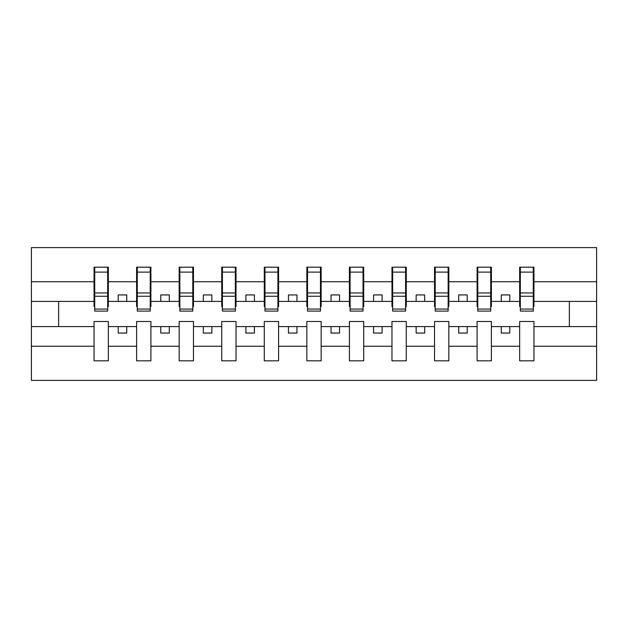 <?xml version="1.0" encoding="UTF-8"?>
<svg xmlns="http://www.w3.org/2000/svg" width="628" height="628" viewBox="0 0 628 628"><rect width="100%" height="100%" fill="white"/><g stroke="black" fill="none" stroke-linecap="round" stroke-linejoin="round"><path stroke-width="0.94" d="M519.654 346.264L491.394 346.264L491.394 321.489L477.092 321.489L477.092 346.264L448.832 346.264L448.832 321.489L434.529 321.489L434.529 346.264L406.269 346.264L406.269 321.489L391.974 321.489L391.974 346.264L363.714 346.264L363.714 321.489L349.411 321.489L349.411 346.264L321.151 346.264L321.151 321.489L306.849 321.489L306.849 346.264L278.589 346.264L278.589 321.489L264.286 321.489L264.286 346.264L236.026 346.264L236.026 321.489L221.731 321.489L221.731 346.264L193.471 346.264L193.471 321.489L179.168 321.489L179.168 346.264L150.908 346.264L150.908 321.489L136.606 321.489L136.606 346.264L108.346 346.264L108.346 321.489L94.051 321.489L94.051 346.264L31.4 346.264L31.4 380.395L596.6 380.395L596.6 346.264L533.949 346.264L533.949 360.817L519.654 360.817L519.654 326.599L501.262 326.599L501.262 333.068L509.779 333.068L509.779 326.599M533.949 346.264L533.949 321.489L519.654 321.489L519.654 326.599M477.092 346.264L477.092 360.817L491.394 360.817L491.394 346.264M434.529 346.264L434.529 360.817L448.832 360.817L448.832 346.264M391.974 346.264L391.974 360.817L406.269 360.817L406.269 346.264M349.411 346.264L349.411 360.817L363.714 360.817L363.714 346.264M306.849 346.264L306.849 360.817L321.151 360.817L321.151 346.264M264.286 346.264L264.286 360.817L278.589 360.817L278.589 346.264M221.731 346.264L221.731 360.817L236.026 360.817L236.026 346.264M179.168 346.264L179.168 360.817L193.471 360.817L193.471 346.264M136.606 346.264L136.606 360.817L150.908 360.817L150.908 346.264M520.329 309.062L533.274 309.062L533.274 311.103L520.329 311.103L520.329 267.183L519.654 267.183L519.654 281.736L491.394 281.736L491.394 306.511L490.711 306.511M520.329 306.511L519.654 306.511L519.654 281.736M477.775 309.062L490.711 309.062L490.711 311.103L477.775 311.103L477.775 267.183L477.092 267.183L477.092 281.736L448.832 281.736L448.832 306.511L448.149 306.511M477.775 306.511L477.092 306.511L477.092 281.736M435.212 309.062L448.149 309.062L448.149 311.103L435.212 311.103L435.212 267.183L434.529 267.183L434.529 281.736L406.269 281.736L406.269 306.511L405.586 306.511M435.212 306.511L434.529 306.511L434.529 281.736M392.649 309.062L405.586 309.062L405.586 311.103L392.649 311.103L392.649 267.183L391.974 267.183L391.974 281.736L363.714 281.736L363.714 306.511L363.031 306.511M392.649 306.511L391.974 306.511L391.974 281.736M350.094 309.062L363.031 309.062L363.031 311.103L350.094 311.103L350.094 267.183L349.411 267.183L349.411 281.736L321.151 281.736L321.151 306.511L320.468 306.511M350.094 306.511L349.411 306.511L349.411 281.736M307.532 309.062L320.468 309.062L320.468 311.103L307.532 311.103L307.532 267.183L306.849 267.183L306.849 281.736L278.589 281.736L278.589 306.511L277.906 306.511M307.532 306.511L306.849 306.511L306.849 281.736M264.969 309.062L277.906 309.062L277.906 311.103L264.969 311.103L264.969 267.183L264.286 267.183L264.286 281.736L236.026 281.736L236.026 306.511L235.351 306.511M264.969 306.511L264.286 306.511L264.286 281.736M222.414 309.062L235.351 309.062L235.351 311.103L222.414 311.103L222.414 267.183L221.731 267.183L221.731 281.736L193.471 281.736L193.471 306.511L192.788 306.511M222.414 306.511L221.731 306.511L221.731 281.736M179.851 309.062L192.788 309.062L192.788 311.103L179.851 311.103L179.851 267.183L179.168 267.183L179.168 281.736L150.908 281.736L150.908 306.511L150.225 306.511M179.851 306.511L179.168 306.511L179.168 281.736M137.289 309.062L150.225 309.062L150.225 311.103L137.289 311.103L137.289 267.183L136.606 267.183L136.606 281.736L108.346 281.736L108.346 267.183L107.671 267.183L107.671 311.103L94.726 311.103L94.726 296.267L107.671 296.267M137.289 306.511L136.606 306.511L136.606 281.736M94.051 346.264L94.051 360.817L108.346 360.817L108.346 346.264M94.726 296.267L94.726 267.183L94.051 267.183L94.051 281.736L31.4 281.736L31.4 247.605L596.6 247.605L596.6 281.736L533.949 281.736L533.949 306.511L533.274 306.511M94.726 306.511L94.051 306.511L94.051 281.736M519.654 267.183L533.949 267.183L533.949 281.736M477.092 267.183L491.394 267.183L491.394 281.736M434.529 267.183L448.832 267.183L448.832 281.736M391.974 267.183L406.269 267.183L406.269 281.736M349.411 267.183L363.714 267.183L363.714 281.736M306.849 267.183L321.151 267.183L321.151 281.736M264.286 267.183L278.589 267.183L278.589 281.736M221.731 267.183L236.026 267.183L236.026 281.736M179.168 267.183L193.471 267.183L193.471 281.736M136.606 267.183L150.908 267.183L150.908 281.736M94.051 267.183L108.346 267.183M501.262 326.599L491.394 326.599M519.654 301.401L509.779 301.401L509.779 294.932L501.262 294.932L501.262 301.401L491.394 301.401M501.262 301.401L509.779 301.401M467.216 333.068L467.216 326.599L458.707 326.599L458.707 333.068L467.216 333.068M458.707 326.599L448.832 326.599M477.092 326.599L467.216 326.599M477.092 301.401L467.216 301.401L467.216 294.932L458.707 294.932L458.707 301.401L448.832 301.401M458.707 301.401L467.216 301.401M424.654 333.068L424.654 326.599L416.144 326.599L416.144 333.068L424.654 333.068M416.144 326.599L406.269 326.599M434.529 326.599L424.654 326.599M434.529 301.401L424.654 301.401L424.654 294.932L416.144 294.932L416.144 301.401L406.269 301.401M416.144 301.401L424.654 301.401M382.099 333.068L382.099 326.599L373.582 326.599L373.582 333.068L382.099 333.068M373.582 326.599L363.714 326.599M391.974 326.599L382.099 326.599M391.974 301.401L382.099 301.401L382.099 294.932L373.582 294.932L373.582 301.401L363.714 301.401M373.582 301.401L382.099 301.401M339.536 333.068L339.536 326.599L331.027 326.599L331.027 333.068L339.536 333.068M331.027 326.599L321.151 326.599M349.411 326.599L339.536 326.599M349.411 301.401L339.536 301.401L339.536 294.932L331.027 294.932L331.027 301.401L321.151 301.401M331.027 301.401L339.536 301.401M296.973 333.068L296.973 326.599L288.464 326.599L288.464 333.068L296.973 333.068M288.464 326.599L278.589 326.599M306.849 326.599L296.973 326.599M306.849 301.401L296.973 301.401L296.973 294.932L288.464 294.932L288.464 301.401L278.589 301.401M288.464 301.401L296.973 301.401M254.419 333.068L254.419 326.599L245.901 326.599L245.901 333.068L254.419 333.068M245.901 326.599L236.026 326.599M264.286 326.599L254.419 326.599M264.286 301.401L254.419 301.401L254.419 294.932L245.901 294.932L245.901 301.401L236.026 301.401M245.901 301.401L254.419 301.401M211.856 333.068L211.856 326.599L203.346 326.599L203.346 333.068L211.856 333.068M203.346 326.599L193.471 326.599M221.731 326.599L211.856 326.599M221.731 301.401L211.856 301.401L211.856 294.932L203.346 294.932L203.346 301.401L193.471 301.401M203.346 301.401L211.856 301.401M169.293 333.068L169.293 326.599L160.784 326.599L160.784 333.068L169.293 333.068M160.784 326.599L150.908 326.599M179.168 326.599L169.293 326.599M179.168 301.401L169.293 301.401L169.293 294.932L160.784 294.932L160.784 301.401L150.908 301.401M160.784 301.401L169.293 301.401M126.738 333.068L126.738 326.599L118.221 326.599L118.221 333.068L126.738 333.068M118.221 326.599L108.346 326.599M136.606 326.599L126.738 326.599M136.606 301.401L126.738 301.401L126.738 294.932L118.221 294.932L118.221 301.401L108.346 301.401L108.346 281.736M118.221 301.401L126.738 301.401M108.346 301.401L108.346 306.511L107.671 306.511M94.051 326.599L31.4 326.599L31.4 281.736M31.4 346.264L31.4 326.599M94.051 301.401L31.4 301.401M596.6 346.264L596.6 281.736M58.64 326.599L58.64 301.401M596.6 301.401L569.361 301.401L569.361 326.599L533.949 326.599M596.6 326.599L569.361 326.599M569.361 301.401L533.949 301.401M107.671 275.692L108.346 275.692M94.051 275.692L94.726 275.692M94.726 292.946L107.671 292.946M150.908 267.183L150.225 267.183L150.225 309.062M150.225 275.692L150.908 275.692M136.606 275.692L137.289 275.692M137.289 296.267L150.225 296.267M137.289 292.946L150.225 292.946M193.471 267.183L192.788 267.183L192.788 309.062M192.788 275.692L193.471 275.692M179.168 275.692L179.851 275.692M179.851 296.267L192.788 296.267M179.851 292.946L192.788 292.946M236.026 267.183L235.351 267.183L235.351 309.062M235.351 275.692L236.026 275.692M221.731 275.692L222.414 275.692M222.414 296.267L235.351 296.267M222.414 292.946L235.351 292.946M278.589 267.183L277.906 267.183L277.906 309.062M277.906 275.692L278.589 275.692M264.286 275.692L264.969 275.692M264.969 296.267L277.906 296.267M264.969 292.946L277.906 292.946M321.151 267.183L320.468 267.183L320.468 309.062M320.468 275.692L321.151 275.692M306.849 275.692L307.532 275.692M307.532 296.267L320.468 296.267M307.532 292.946L320.468 292.946M363.714 267.183L363.031 267.183L363.031 309.062M363.031 275.692L363.714 275.692M349.411 275.692L350.094 275.692M350.094 296.267L363.031 296.267M350.094 292.946L363.031 292.946M406.269 267.183L405.586 267.183L405.586 309.062M405.586 275.692L406.269 275.692M391.974 275.692L392.649 275.692M392.649 296.267L405.586 296.267M392.649 292.946L405.586 292.946M448.832 267.183L448.149 267.183L448.149 309.062M448.149 275.692L448.832 275.692M434.529 275.692L435.212 275.692M435.212 296.267L448.149 296.267M435.212 292.946L448.149 292.946M491.394 267.183L490.711 267.183L490.711 309.062M490.711 275.692L491.394 275.692M477.092 275.692L477.775 275.692M477.775 296.267L490.711 296.267M477.775 292.946L490.711 292.946M533.949 267.183L533.274 267.183L533.274 309.062M533.274 275.692L533.949 275.692M519.654 275.692L520.329 275.692M520.329 296.267L533.274 296.267M520.329 292.946L533.274 292.946M94.726 309.062L107.671 309.062M94.726 272.112L107.671 272.112M137.289 272.112L150.225 272.112M179.851 272.112L192.788 272.112M222.414 272.112L235.351 272.112M264.969 272.112L277.906 272.112M307.532 272.112L320.468 272.112M350.094 272.112L363.031 272.112M392.649 272.112L405.586 272.112M435.212 272.112L448.149 272.112M477.775 272.112L490.711 272.112M520.329 272.112L533.274 272.112"/></g></svg>
